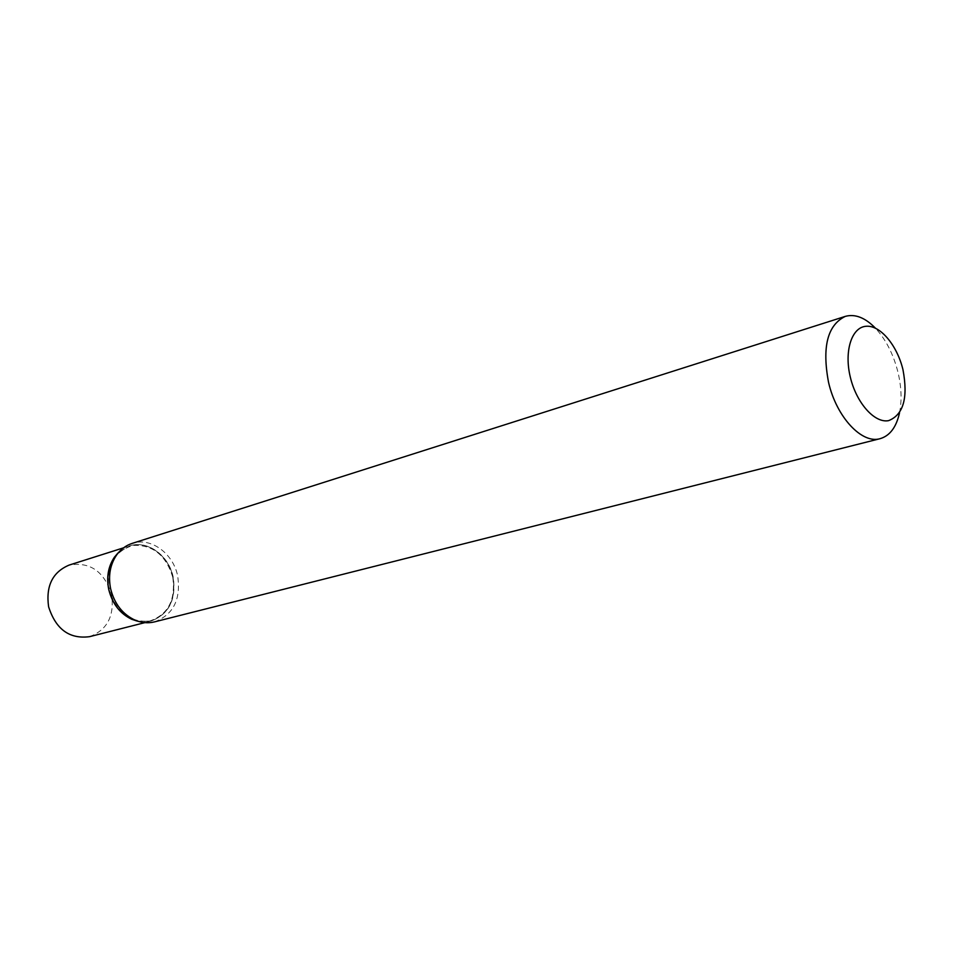 <?xml version="1.0" encoding="UTF-8"?>
<svg xmlns="http://www.w3.org/2000/svg" width="953" height="953" viewBox="0 0 953 953"><rect width="100%" height="100%" fill="white"/><g stroke="black" fill="none" stroke-linecap="round" stroke-linejoin="round"><path stroke-width="0.71" stroke-dasharray="4.76 3.57" d="M89.534 636.675C107.248 630.016 114.598 615.948 111.584 594.481C104.139 571.335 89.987 561.543 69.116 565.093M144.88 622.631L150.836 621.13L138.864 621.511L150.836 621.13C168.872 614.268 176.269 599.592 173.017 577.101C168.705 555.444 147.238 539.827 129.405 545.974L118.517 552.561M114.944 556.647C108.463 565.963 106.45 576.887 108.904 589.43C112.621 604.107 120.626 614.197 132.92 619.688M138.102 621.273L151.015 621.082C169.05 614.22 176.448 599.544 173.196 577.053C168.884 555.396 147.417 539.767 129.584 545.926M151.015 621.082L150.836 621.13C168.872 614.268 176.269 599.592 173.017 577.101C168.705 555.444 147.238 539.827 129.405 545.974L123.545 547.832M172.755 577.149C165.929 555.087 152.694 544.508 133.051 545.426C114.157 551.191 106.14 565.856 109.011 589.43C116.278 612.183 129.834 622.726 149.681 621.058C168.145 614.602 175.84 599.973 172.755 577.149M899.537 412.804C901.991 400.498 901.467 386.954 897.964 372.206C893.39 354.159 885.873 339.471 875.39 328.13M154.517 621.88C173.351 614.733 181.07 599.401 177.663 575.91C173.16 553.276 150.753 536.944 132.145 543.401"/><path stroke-width="1.43" d="M123.545 547.832L69.116 565.093C52.57 572.098 45.732 585.988 48.603 606.763C55.81 629.302 69.45 639.272 89.534 636.675L144.88 622.631M132.264 619.533C120.221 613.958 112.371 603.928 108.737 589.478C106.307 577.161 108.225 566.38 114.467 557.112L119.03 551.966C109.357 561.484 105.914 573.992 108.737 589.478C113.502 607.109 123.545 617.782 138.864 621.511L135.207 620.212C141.711 622.881 148.144 623.441 154.517 621.88L880.143 438.666C889.876 435.795 896.344 427.182 899.537 412.804M132.92 619.688L138.102 621.273M118.517 552.561L114.944 556.647M902.967 369.681C897.059 344.974 879.869 324.639 865.729 326.307C851.505 327.582 844.013 351.478 850.35 377.281C856.485 403.107 874.699 423.418 888.601 420.642C903.444 414.793 908.233 397.806 902.967 369.681M875.39 328.13C865.098 317.599 855.055 313.692 845.287 316.384C827.49 325.021 821.903 346.987 828.538 382.308C836.46 417.092 861.917 444.253 880.143 438.666M845.287 316.384L132.145 543.401C125.903 545.426 120.733 549.297 116.611 554.991C110.095 564.664 108.094 575.934 110.631 588.799C114.431 603.904 122.627 614.375 135.207 620.212M114.467 557.112L116.611 554.991"/></g></svg>
